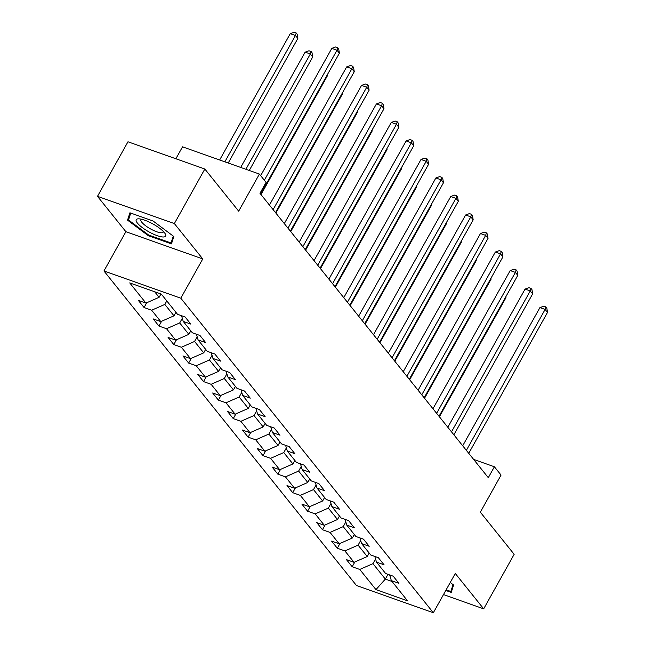 <?xml version="1.0" encoding="UTF-8"?>
<svg xmlns="http://www.w3.org/2000/svg" width="645" height="645" viewBox="0 0 645 645"><rect width="100%" height="100%" fill="white"/><g stroke="black" fill="none" stroke-linecap="round" stroke-linejoin="round"><path stroke-width="0.97" d="M103.942 270.973L356.467 585.515L433.335 612.75L180.81 298.208L103.942 270.973L125.888 231.7L202.756 258.935L174.36 223.565L97.492 196.33L125.888 231.7M97.492 196.33L127.976 141.787L204.844 169.022L238.674 211.157L259.403 174.069L182.535 146.834L175.867 158.759M443.478 594.601L483.677 608.848L514.162 554.305L480.332 512.17L501.06 475.075L494.393 466.77L473.632 459.409M174.36 223.565L204.844 169.022M389.669 574.945L391.346 580.629L398.924 583.322L393.208 576.195L385.629 573.51L376.478 562.118L384.057 564.802L378.341 557.683L370.762 554.99L361.611 543.598L369.198 546.283L363.482 539.164L355.895 536.479L346.744 525.086L354.331 527.771L348.614 520.644L341.028 517.959L331.885 506.567L339.464 509.252L333.747 502.132L326.16 499.448L317.017 488.047L324.596 490.74L318.88 483.613L311.301 480.928L302.15 469.536L309.729 472.221L304.013 465.101L296.434 462.409L287.283 451.016L294.87 453.701L289.154 446.582L281.567 443.897L272.416 432.505L280.003 435.19L274.286 428.062L266.699 425.378L257.557 413.985L265.135 416.67L259.419 409.551L251.832 406.866L242.689 395.466L250.268 398.159L244.552 391.031L236.973 388.346L227.822 376.954L235.409 379.639L229.685 372.52L222.106 369.827L212.955 358.435L220.542 361.119L214.825 354L207.239 351.315L198.088 339.923L205.674 342.608L199.958 335.489L192.371 332.796L183.228 321.404L190.807 324.088L185.091 316.969L177.504 314.284L161.306 294.104L129.734 282.913L145.931 303.094L138.344 300.409L144.061 307.528L146.746 302.739M391.346 580.629L407.543 600.809L375.962 589.619L359.765 569.438L352.186 566.753L354.863 561.964M144.061 307.528L151.648 310.213L160.798 321.605L153.212 318.92L158.928 326.048L166.515 328.732L175.658 340.125L168.079 337.44L173.795 344.559L181.382 347.244L190.525 358.644L182.946 355.951L188.662 363.079L196.241 365.763L205.392 377.156L197.805 374.471L203.53 381.59L211.108 384.283L220.259 395.675L212.673 392.99L218.389 400.11L225.976 402.794L235.127 414.187L227.54 411.502L233.256 418.621L240.843 421.314L249.986 432.706L242.407 430.022L248.123 437.141L255.71 439.825L264.853 451.226L257.274 448.533L262.991 455.66L270.569 458.345L279.72 469.737L272.134 467.053L277.858 474.172L285.437 476.865L294.588 488.257L287.001 485.572L292.717 492.691L300.304 495.376L309.455 506.768L301.868 504.084L307.584 511.203L315.171 513.896L324.314 525.288L316.735 522.603L322.452 529.722L330.038 532.407L339.181 543.808L331.603 541.115L337.319 548.242L344.898 550.927L354.049 562.319L346.462 559.634L352.186 566.753M259.403 174.069L266.071 182.382L259.975 193.29L488.297 477.679L494.393 466.77M369.19 553.039L367.239 556.538L358.088 545.146L360.692 540.478M374.801 556.425L376.478 562.118M354.049 562.319L367.239 556.538M344.898 550.927L358.088 545.146M354.323 534.52L352.372 538.019L343.221 526.626L345.833 521.958M359.942 537.914L361.611 543.598M339.181 543.808L352.372 538.019M330.038 532.407L343.221 526.626M339.464 516.008L337.504 519.507L328.353 508.107L330.966 503.447M345.075 519.394L346.744 525.086M324.314 525.288L337.504 519.507M315.171 513.896L328.353 508.107M324.596 497.488L322.637 500.988L313.494 489.595L316.098 484.927M330.208 500.875L331.885 506.567M309.455 506.768L322.637 500.988M300.304 495.376L313.494 489.595M309.729 478.977L307.77 482.476L298.627 471.076L301.231 466.416M315.341 482.363L317.017 488.047M294.588 488.257L307.77 482.476M285.437 476.865L298.627 471.076M294.862 460.457L292.911 463.957L283.76 452.564L286.364 447.896M300.473 463.844L302.15 469.536M279.72 469.737L292.911 463.957M270.569 458.345L283.76 452.564M279.994 441.938L278.043 445.437L268.892 434.045L271.505 429.385M285.614 445.332L287.283 451.016M264.853 451.226L278.043 445.437M255.71 439.825L268.892 434.045M265.135 423.426L263.176 426.925L254.025 415.533L256.637 410.865M270.747 426.813L272.416 432.505M249.986 432.706L263.176 426.925M240.843 421.314L254.025 415.533M250.268 404.907L248.309 408.406L239.166 397.014L241.77 392.345M255.88 408.293L257.557 413.985M235.127 414.187L248.309 408.406M225.976 402.794L239.166 397.014M235.401 386.395L233.442 389.894L224.299 378.494L226.903 373.834M241.012 389.782L242.689 395.466M220.259 395.675L233.442 389.894M211.108 384.283L224.299 378.494M220.534 367.876L218.582 371.375L209.431 359.983L212.036 355.314M226.145 371.262L227.822 376.954M205.392 377.156L218.582 371.375M196.241 365.763L209.431 359.983M205.666 349.356L203.715 352.855L194.564 341.463L197.177 336.803M211.286 352.75L212.955 358.435M190.525 358.644L203.715 352.855M181.382 347.244L194.564 341.463M190.807 330.845L188.848 334.344L179.697 322.952L182.309 318.283M196.419 334.231L198.088 339.923M175.658 340.125L188.848 334.344M166.515 328.732L179.697 322.952M175.94 312.325L173.981 315.824L164.838 304.432L166.789 300.933M181.551 315.711L183.228 321.404M160.798 321.605L173.981 315.824M151.648 310.213L164.838 304.432M160.976 293.983L159.113 297.313L154.647 291.742M145.931 303.094L159.113 297.313M202.756 258.935L180.81 298.208M483.677 608.848L455.281 573.478L433.335 612.75M387.992 574.348L385.339 579.089L391.999 581.451M375.559 558.997L372.955 563.657L385.339 579.089L375.962 589.619M359.765 569.438L372.955 563.657M158.928 326.048L161.605 321.25M173.795 344.559L176.472 339.77M188.662 363.079L191.339 358.281M203.53 381.59L206.207 376.801M218.389 400.11L221.074 395.32M233.256 418.621L235.933 413.832M248.123 437.141L250.8 432.352M262.991 455.66L265.667 450.863M277.858 474.172L280.535 469.383M292.717 492.691L295.402 487.902M307.584 511.203L310.261 506.414M322.452 529.722L325.128 524.933M337.319 548.242L339.996 543.445M127.549 220.147L148.318 235.699L171.465 243.899L173.844 236.546L153.075 220.993L129.927 212.794L127.549 220.147L129.693 216.301M445.792 590.457L451.242 592.384L453.62 585.039L450.242 582.5M148.681 235.054L148.318 235.699M264.345 180.221L337.004 50.205L339.391 53.172L260.628 194.105M260.677 175.658L331.812 48.367L337.004 50.205L337.746 47.706L338.706 48.899L339.391 53.172M331.812 48.367L335.674 46.972L337.746 47.706M228.217 163.024L297.837 38.45L295.458 35.483L290.266 33.645L219.655 159.984M290.266 33.645L294.12 32.25L296.2 32.984L295.458 35.483L224.847 161.822M296.2 32.984L297.151 34.177L297.837 38.45M149.551 232.2A16.834 4.426 -150.8 0 0 164.918 233.329A16.834 4.426 -150.8 0 0 152.325 223.622A16.834 4.426 -150.8 0 0 138.998 218.84A16.834 4.426 -150.8 0 0 137.377 223.049A16.834 4.426 -150.8 0 0 149.551 232.2M141.505 219.227A12.747 3.354 -150.8 0 0 140.924 219.703A12.747 3.354 -150.8 0 0 151.003 229.169A12.747 3.354 -150.8 0 0 163.177 232.144A12.747 3.354 -150.8 0 0 163.274 231.394M173.279 236.126L171.062 242.98L148.632 235.038L128.508 219.961L130.733 213.076M172.723 240.013L171.062 242.98M453.064 584.612L450.847 591.465L446.155 589.804M452.508 588.498L450.847 591.465M273.109 209.649L351.872 68.725L354.258 71.692L275.496 212.616M269.441 205.078L346.679 66.886L351.872 68.725L352.613 66.225L353.565 67.411L354.258 71.692M346.679 66.886L350.533 65.492L352.613 66.225M287.976 228.169L366.739 87.236L369.117 90.203L290.363 231.136M284.308 223.597L361.547 85.398L366.739 87.236L367.481 84.745L368.432 85.93L369.117 90.203M361.547 85.398L365.401 84.003L367.481 84.745M249.268 170.482L312.704 56.97L310.326 54.003L305.125 52.156L240.698 167.442M305.125 52.156L308.987 50.77L311.067 51.503L310.326 54.003L245.89 169.28M311.067 51.503L312.019 52.688L312.704 56.97M261.015 194.58L327.571 75.481L327.184 75.005M327.426 74.578L327.571 75.481M302.844 246.68L381.606 105.756L383.985 108.723L305.222 249.647M299.175 242.117L376.414 103.918L381.606 105.756L382.348 103.256L383.299 104.442L383.985 108.723M376.414 103.918L380.268 102.523L382.348 103.256M317.711 265.2L396.473 124.275L398.852 127.242L320.089 268.167M314.042 260.628L391.273 122.429L396.473 124.275L397.215 121.776L398.167 122.961L398.852 127.242M391.273 122.429L395.135 121.034L397.215 121.776M332.57 283.711L411.333 142.787L413.719 145.754L334.957 286.678M328.902 279.148L406.14 140.949L411.333 142.787L412.074 140.287L413.034 141.481L413.719 145.754M406.14 140.949L410.002 139.554L412.074 140.287M275.875 213.092L342.439 94.001L342.052 93.525M342.293 93.098L342.439 94.001M290.742 231.611L357.306 112.52L356.919 112.037M357.161 111.617L357.306 112.52M305.609 250.131L372.165 131.032L371.786 130.556M372.02 130.129L372.165 131.032M320.476 268.642L387.032 149.551L386.653 149.076M386.887 148.648L387.032 149.551M335.336 287.162L401.9 168.063L401.512 167.587M401.754 167.16L401.9 168.063M350.203 305.674L416.767 186.582L416.38 186.107M416.622 185.679L416.767 186.582M365.07 324.193L431.634 205.102L431.247 204.618M431.489 204.199L431.634 205.102M379.937 342.705L446.493 223.613L446.114 223.138M446.348 222.71L446.493 223.613M394.805 361.224L461.36 242.133L460.981 241.657M461.215 241.23L461.36 242.133M409.664 379.744L476.228 260.644L475.841 260.169M476.083 259.742L476.228 260.644M424.531 398.255L491.095 279.164L490.708 278.688M490.95 278.261L491.095 279.164M439.398 416.775L505.962 297.684L505.575 297.2M505.809 296.773L505.962 297.684M347.437 302.231L426.2 161.306L428.586 164.273L349.824 305.198M343.769 297.659L421.008 159.468L426.2 161.306L426.942 158.807L427.893 159.992L428.586 164.273M421.008 159.468L424.862 158.073L426.942 158.807M362.305 320.75L441.067 179.818L443.446 182.785L364.691 323.717M358.636 316.179L435.875 177.98L441.067 179.818L441.809 177.327L442.76 178.512L443.446 182.785M435.875 177.98L439.729 176.585L441.809 177.327M377.172 339.262L455.934 198.338L458.313 201.305L379.55 342.229M373.503 334.69L450.742 196.499L455.934 198.338L456.676 195.838L457.628 197.023L458.313 201.305M450.742 196.499L454.596 195.104L456.676 195.838M392.039 357.781L470.802 216.857L473.18 219.824L394.418 360.749M388.371 353.21L465.601 215.011L470.802 216.857L471.543 214.358L472.495 215.543L473.18 219.824M465.601 215.011L469.463 213.616L471.543 214.358M406.898 376.293L485.661 235.369L488.047 238.336L409.285 379.26M403.23 371.73L480.469 233.53L485.661 235.369L486.403 232.869L487.354 234.062L488.047 238.336M480.469 233.53L484.331 232.136L486.403 232.869M421.766 394.813L500.528 253.888L502.915 256.855L424.152 397.78M418.097 390.241L495.336 252.042L500.528 253.888L501.27 251.389L502.221 252.574L502.915 256.855M495.336 252.042L499.19 250.655L501.27 251.389M436.633 413.332L515.395 272.4L517.774 275.367L439.019 416.299M432.964 408.761L510.203 270.561L515.395 272.4L516.137 269.9L517.088 271.094L517.774 275.367M510.203 270.561L514.057 269.167L516.137 269.9M451.5 431.844L530.263 290.919L532.641 293.886L453.878 434.811M447.832 427.272L525.07 289.081L530.263 290.919L531.004 288.42L531.956 289.605L532.641 293.886M525.07 289.081L528.924 287.686L531.004 288.42M466.367 450.363L545.122 309.439L547.508 312.406L468.746 453.33M462.699 445.792L539.929 307.592L545.122 309.439L545.863 306.939L546.823 308.125L547.508 312.406M539.929 307.592L543.791 306.198L545.863 306.939"/></g></svg>
